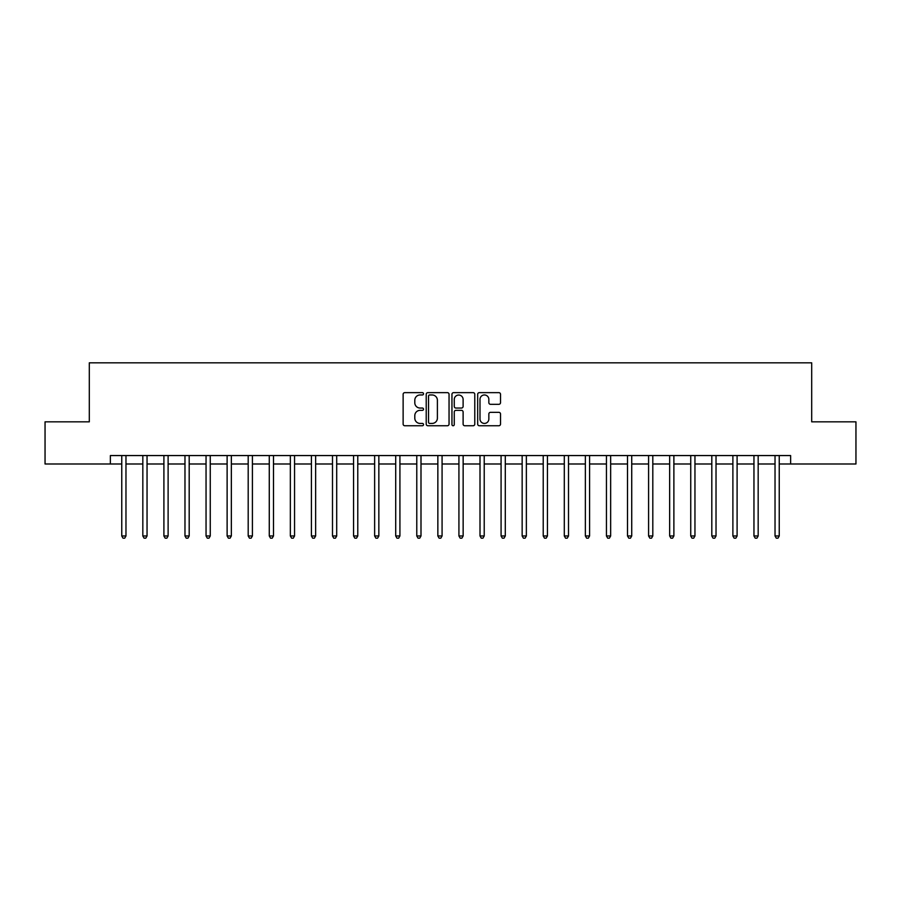 <?xml version="1.0" encoding="UTF-8"?>
<svg xmlns="http://www.w3.org/2000/svg" width="901" height="901" viewBox="0 0 901 901"><rect width="100%" height="100%" fill="white"/><g stroke="black" fill="none" stroke-linecap="round" stroke-linejoin="round"><path stroke-width="1.35" d="M423.526 393.805A1.16 1.16 0 0 0 422.366 392.645L404.786 392.645A1.656 1.656 0 0 0 403.13 394.3L403.13 424.089A1.656 1.656 0 0 0 404.786 425.745L422.366 425.745A1.16 1.16 0 0 0 423.526 424.585A1.16 1.16 0 0 0 422.366 423.425L420.091 423.425A5.293 5.293 0 0 1 414.798 418.132L414.798 415.654A5.293 5.293 0 0 1 420.091 410.349L422.366 410.349A1.16 1.16 0 0 0 423.526 409.2A1.16 1.16 0 0 0 422.366 408.04L420.091 408.04A5.293 5.293 0 0 1 414.798 402.747L414.798 400.258A5.293 5.293 0 0 1 420.091 394.965L422.366 394.965A1.16 1.16 0 0 0 423.526 393.805M498.861 404.312A1.656 1.656 0 0 0 500.517 402.657L500.517 394.3A1.656 1.656 0 0 0 498.861 392.645L479.332 392.645A1.656 1.656 0 0 0 477.676 394.3L477.676 424.089A1.656 1.656 0 0 0 479.332 425.745L498.861 425.745A1.656 1.656 0 0 0 500.517 424.089L500.517 413.998A1.656 1.656 0 0 0 498.861 412.343L490.504 412.343A1.656 1.656 0 0 0 488.849 413.998L488.849 418.999A4.426 4.426 0 0 1 484.423 423.425A4.426 4.426 0 0 1 479.996 418.999L479.996 399.391A4.426 4.426 0 0 1 484.423 394.965A4.426 4.426 0 0 1 488.849 399.391L488.849 402.657A1.656 1.656 0 0 0 490.504 404.312L498.861 404.312M110.373 463.992L45.05 463.992L45.05 421.837L89.3 421.837L89.3 362.833L811.7 362.833L811.7 421.837L855.95 421.837L855.95 463.992L790.627 463.992L790.627 455.557L110.373 455.557L110.373 463.992L121.759 463.992M449.047 394.3A1.656 1.656 0 0 0 447.403 392.645L427.874 392.645A1.656 1.656 0 0 0 426.218 394.3L426.218 424.089A1.656 1.656 0 0 0 427.874 425.745L447.403 425.745A1.656 1.656 0 0 0 449.047 424.089L449.047 394.3M453.597 392.645L473.126 392.645A1.656 1.656 0 0 1 474.782 394.3L474.782 424.089A1.656 1.656 0 0 1 473.126 425.745L464.77 425.745A1.656 1.656 0 0 1 463.114 424.089L463.114 412.005A1.656 1.656 0 0 0 461.458 410.349L455.917 410.349A1.656 1.656 0 0 0 454.262 412.005L454.262 424.585A1.16 1.16 0 0 1 453.102 425.745A1.16 1.16 0 0 1 451.953 424.585L451.953 394.3A1.656 1.656 0 0 1 453.597 392.645M125.971 463.992L142.831 463.992M147.043 463.992L163.903 463.992M168.115 463.992L184.975 463.992M189.187 463.992L206.047 463.992M210.26 463.992L227.12 463.992M231.343 463.992L248.192 463.992M252.415 463.992L269.275 463.992M273.487 463.992L290.347 463.992M294.559 463.992L311.419 463.992M315.632 463.992L332.492 463.992M336.704 463.992L353.564 463.992M357.776 463.992L374.636 463.992M378.848 463.992L395.708 463.992M399.92 463.992L416.78 463.992M420.992 463.992L437.852 463.992M442.076 463.992L458.924 463.992M463.148 463.992L480.008 463.992M484.22 463.992L501.08 463.992M505.292 463.992L522.152 463.992M526.364 463.992L543.224 463.992M547.436 463.992L564.296 463.992M568.508 463.992L585.368 463.992M589.581 463.992L606.441 463.992M610.653 463.992L627.513 463.992M631.725 463.992L648.585 463.992M652.808 463.992L669.657 463.992M673.88 463.992L690.74 463.992M694.953 463.992L711.813 463.992M716.025 463.992L732.885 463.992M737.097 463.992L753.957 463.992M758.169 463.992L775.029 463.992M779.241 463.992L790.627 463.992M429.687 394.965A1.16 1.16 0 0 0 428.538 396.125L428.538 422.265A1.16 1.16 0 0 0 429.687 423.425L432.086 423.425A5.293 5.293 0 0 0 437.39 418.132L437.39 400.258A5.293 5.293 0 0 0 432.086 394.965L429.687 394.965M463.114 399.47A4.426 4.426 0 0 0 458.688 395.043A4.426 4.426 0 0 0 454.262 399.47L454.262 406.385A1.656 1.656 0 0 0 455.917 408.04L461.458 408.04A1.656 1.656 0 0 0 463.114 406.385L463.114 399.47M126.174 455.557L126.095 455.771A1.689 1.689 0 0 0 125.971 456.402L125.971 535.971L121.759 535.971L121.759 456.402A1.689 1.689 0 0 0 121.635 455.771L121.545 455.557M125.971 535.971L124.71 538.167L123.02 538.167L121.759 535.971M147.257 455.557L147.167 455.771A1.689 1.689 0 0 0 147.043 456.402L147.043 535.971L142.831 535.971L142.831 456.402A1.689 1.689 0 0 0 142.707 455.771L142.617 455.557M147.043 535.971L145.782 538.167L144.092 538.167L142.831 535.971M168.329 455.557L168.239 455.771A1.689 1.689 0 0 0 168.115 456.402L168.115 535.971L163.903 535.971L163.903 456.402A1.689 1.689 0 0 0 163.779 455.771L163.7 455.557M168.115 535.971L166.854 538.167L165.165 538.167L163.903 535.971M189.401 455.557L189.311 455.771A1.689 1.689 0 0 0 189.187 456.402L189.187 535.971L184.975 535.971L184.975 456.402A1.689 1.689 0 0 0 184.851 455.771L184.773 455.557M189.187 535.971L187.926 538.167L186.237 538.167L184.975 535.971M210.474 455.557L210.383 455.771A1.689 1.689 0 0 0 210.26 456.402L210.26 535.971L206.047 535.971L206.047 456.402A1.689 1.689 0 0 0 205.924 455.771L205.845 455.557M210.26 535.971L208.998 538.167L207.309 538.167L206.047 535.971M231.546 455.557L231.456 455.771A1.689 1.689 0 0 0 231.343 456.402L231.343 535.971L227.12 535.971L227.12 456.402A1.689 1.689 0 0 0 226.996 455.771L226.917 455.557M231.343 535.971L230.07 538.167L228.392 538.167L227.12 535.971M252.618 455.557L252.528 455.771A1.689 1.689 0 0 0 252.415 456.402L252.415 535.971L248.192 535.971L248.192 456.402A1.689 1.689 0 0 0 248.079 455.771L247.989 455.557M252.415 535.971L251.142 538.167L249.464 538.167L248.192 535.971M273.69 455.557L273.611 455.771A1.689 1.689 0 0 0 273.487 456.402L273.487 535.971L269.275 535.971L269.275 456.402A1.689 1.689 0 0 0 269.151 455.771L269.061 455.557M273.487 535.971L272.215 538.167L270.537 538.167L269.275 535.971M294.762 455.557L294.683 455.771A1.689 1.689 0 0 0 294.559 456.402L294.559 535.971L290.347 535.971L290.347 456.402A1.689 1.689 0 0 0 290.223 455.771L290.133 455.557M294.559 535.971L293.298 538.167L291.609 538.167L290.347 535.971M315.834 455.557L315.755 455.771A1.689 1.689 0 0 0 315.632 456.402L315.632 535.971L311.419 535.971L311.419 456.402A1.689 1.689 0 0 0 311.295 455.771L311.205 455.557M315.632 535.971L314.37 538.167L312.681 538.167L311.419 535.971M336.918 455.557L336.828 455.771A1.689 1.689 0 0 0 336.704 456.402L336.704 535.971L332.492 535.971L332.492 456.402A1.689 1.689 0 0 0 332.368 455.771L332.278 455.557M336.704 535.971L335.442 538.167L333.753 538.167L332.492 535.971M357.99 455.557L357.9 455.771A1.689 1.689 0 0 0 357.776 456.402L357.776 535.971L353.564 535.971L353.564 456.402A1.689 1.689 0 0 0 353.44 455.771L353.35 455.557M357.776 535.971L356.514 538.167L354.825 538.167L353.564 535.971M379.062 455.557L378.972 455.771A1.689 1.689 0 0 0 378.848 456.402L378.848 535.971L374.636 535.971L374.636 456.402A1.689 1.689 0 0 0 374.512 455.771L374.433 455.557M378.848 535.971L377.587 538.167L375.897 538.167L374.636 535.971M400.134 455.557L400.044 455.771A1.689 1.689 0 0 0 399.92 456.402L399.92 535.971L395.708 535.971L395.708 456.402A1.689 1.689 0 0 0 395.584 455.771L395.505 455.557M399.92 535.971L398.659 538.167L396.969 538.167L395.708 535.971M421.206 455.557L421.116 455.771A1.689 1.689 0 0 0 420.992 456.402L420.992 535.971L416.78 535.971L416.78 456.402A1.689 1.689 0 0 0 416.656 455.771L416.577 455.557M420.992 535.971L419.731 538.167L418.053 538.167L416.78 535.971M442.278 455.557L442.188 455.771A1.689 1.689 0 0 0 442.076 456.402L442.076 535.971L437.852 535.971L437.852 456.402A1.689 1.689 0 0 0 437.74 455.771L437.649 455.557M442.076 535.971L440.803 538.167L439.125 538.167L437.852 535.971M463.351 455.557L463.26 455.771A1.689 1.689 0 0 0 463.148 456.402L463.148 535.971L458.924 535.971L458.924 456.402A1.689 1.689 0 0 0 458.812 455.771L458.722 455.557M463.148 535.971L461.875 538.167L460.197 538.167L458.924 535.971M484.423 455.557L484.344 455.771A1.689 1.689 0 0 0 484.22 456.402L484.22 535.971L480.008 535.971L480.008 456.402A1.689 1.689 0 0 0 479.884 455.771L479.794 455.557M484.22 535.971L482.947 538.167L481.269 538.167L480.008 535.971M505.495 455.557L505.416 455.771A1.689 1.689 0 0 0 505.292 456.402L505.292 535.971L501.08 535.971L501.08 456.402A1.689 1.689 0 0 0 500.956 455.771L500.866 455.557M505.292 535.971L504.031 538.167L502.341 538.167L501.08 535.971M526.567 455.557L526.488 455.771A1.689 1.689 0 0 0 526.364 456.402L526.364 535.971L522.152 535.971L522.152 456.402A1.689 1.689 0 0 0 522.028 455.771L521.938 455.557M526.364 535.971L525.103 538.167L523.413 538.167L522.152 535.971M547.65 455.557L547.56 455.771A1.689 1.689 0 0 0 547.436 456.402L547.436 535.971L543.224 535.971L543.224 456.402A1.689 1.689 0 0 0 543.1 455.771L543.01 455.557M547.436 535.971L546.175 538.167L544.486 538.167L543.224 535.971M568.722 455.557L568.632 455.771A1.689 1.689 0 0 0 568.508 456.402L568.508 535.971L564.296 535.971L564.296 456.402A1.689 1.689 0 0 0 564.172 455.771L564.082 455.557M568.508 535.971L567.247 538.167L565.558 538.167L564.296 535.971M589.795 455.557L589.705 455.771A1.689 1.689 0 0 0 589.581 456.402L589.581 535.971L585.368 535.971L585.368 456.402A1.689 1.689 0 0 0 585.245 455.771L585.166 455.557M589.581 535.971L588.319 538.167L586.63 538.167L585.368 535.971M610.867 455.557L610.777 455.771A1.689 1.689 0 0 0 610.653 456.402L610.653 535.971L606.441 535.971L606.441 456.402A1.689 1.689 0 0 0 606.317 455.771L606.238 455.557M610.653 535.971L609.391 538.167L607.702 538.167L606.441 535.971M631.939 455.557L631.849 455.771A1.689 1.689 0 0 0 631.725 456.402L631.725 535.971L627.513 535.971L627.513 456.402A1.689 1.689 0 0 0 627.389 455.771L627.31 455.557M631.725 535.971L630.463 538.167L628.785 538.167L627.513 535.971M653.011 455.557L652.921 455.771A1.689 1.689 0 0 0 652.808 456.402L652.808 535.971L648.585 535.971L648.585 456.402A1.689 1.689 0 0 0 648.472 455.771L648.382 455.557M652.808 535.971L651.536 538.167L649.858 538.167L648.585 535.971M674.083 455.557L674.004 455.771A1.689 1.689 0 0 0 673.88 456.402L673.88 535.971L669.657 535.971L669.657 456.402A1.689 1.689 0 0 0 669.544 455.771L669.454 455.557M673.88 535.971L672.608 538.167L670.93 538.167L669.657 535.971M695.155 455.557L695.076 455.771A1.689 1.689 0 0 0 694.953 456.402L694.953 535.971L690.74 535.971L690.74 456.402A1.689 1.689 0 0 0 690.617 455.771L690.526 455.557M694.953 535.971L693.691 538.167L692.002 538.167L690.74 535.971M716.227 455.557L716.149 455.771A1.689 1.689 0 0 0 716.025 456.402L716.025 535.971L711.813 535.971L711.813 456.402A1.689 1.689 0 0 0 711.689 455.771L711.599 455.557M716.025 535.971L714.763 538.167L713.074 538.167L711.813 535.971M737.3 455.557L737.221 455.771A1.689 1.689 0 0 0 737.097 456.402L737.097 535.971L732.885 535.971L732.885 456.402A1.689 1.689 0 0 0 732.761 455.771L732.671 455.557M737.097 535.971L735.835 538.167L734.146 538.167L732.885 535.971M758.383 455.557L758.293 455.771A1.689 1.689 0 0 0 758.169 456.402L758.169 535.971L753.957 535.971L753.957 456.402A1.689 1.689 0 0 0 753.833 455.771L753.743 455.557M758.169 535.971L756.908 538.167L755.218 538.167L753.957 535.971M779.455 455.557L779.365 455.771A1.689 1.689 0 0 0 779.241 456.402L779.241 535.971L775.029 535.971L775.029 456.402A1.689 1.689 0 0 0 774.905 455.771L774.826 455.557M779.241 535.971L777.98 538.167L776.29 538.167L775.029 535.971"/></g></svg>
